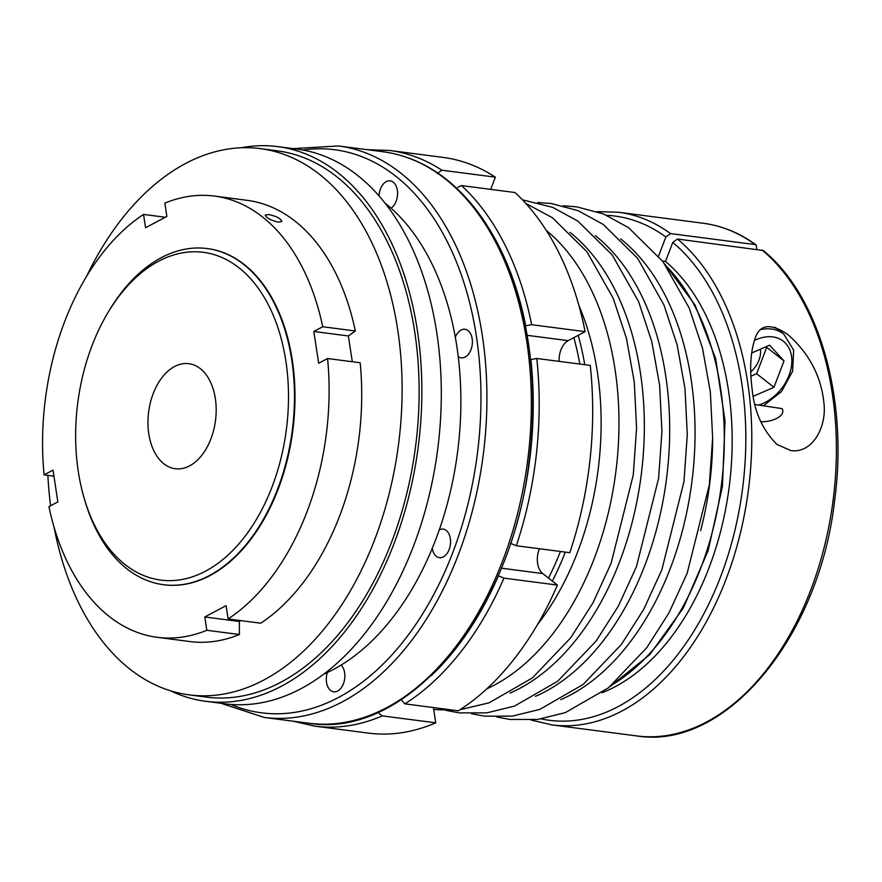 <?xml version="1.0" encoding="UTF-8"?>
<svg xmlns="http://www.w3.org/2000/svg" width="882" height="882" viewBox="0 0 882 882"><rect width="100%" height="100%" fill="white"/><g stroke="black" fill="none" stroke-linecap="round" stroke-linejoin="round"><path stroke-width="1.32" d="M751.64 353.009L769.611 345.182L784.021 360.903L773.944 387.286L753.272 396.294M766.116 346.703L766.701 347.343L756.624 373.725L773.944 387.286M756.624 373.725L750.946 376.206M662.58 261.083L665.513 261.458L672.79 242.407L677.486 239.022L763.305 250.532C819.334 295.988 848.407 399.105 834.648 500.359C819.279 637.212 725.5 750.67 636.628 735.908A258.481 164.482 -82.6 0 0 823.645 549.464A258.481 164.482 -82.6 0 0 762.092 250.014M665.513 261.458A233.057 148.297 97.4 0 1 728.278 493.512A233.057 148.297 97.4 0 1 601.921 692.778M756.756 249.319L756.26 245.02L755.168 244.59L670.563 233.598L665.866 236.982L658.6 256.012M790.823 450.581L776.976 444.44C762.511 429.964 754.22 411.508 752.137 389.061C749.468 368.764 750.483 351.764 755.179 338.06C759.854 324.267 770.659 323.033 787.582 334.333C808.959 353.043 821.065 375.875 823.92 402.842C826.941 427.108 812.377 453.712 790.823 450.581M760.681 421.596C769.413 422.665 786.656 416.712 782.08 408.609L755.036 404.54M384.949 203.036A254.248 161.781 97.4 0 1 457.582 451.992A254.248 161.781 97.4 0 1 323.749 674.146M760.372 349.206A21.896 15.81 -51.9 0 1 758.961 360.187A21.896 15.81 -51.9 0 1 750.78 371.84M766.701 347.343L784.021 360.903M712.645 438.001A236.453 150.458 97.4 0 1 700.606 530.699M578.923 305.525A236.453 150.458 97.4 0 1 537.469 624.61M573.862 337.63A233.057 148.297 97.4 0 1 579.794 364.057M560.423 551.482A233.057 148.297 97.4 0 1 548.505 578.085M341.091 665.083A14.41 9.173 97.4 0 1 344.068 681.775A14.41 9.173 97.4 0 1 333.727 691.83A14.41 9.173 97.4 0 1 330.64 690.496A14.41 9.173 97.4 0 1 327.343 672.514M439.269 529.862A14.41 9.173 97.4 0 1 443.139 529.101A14.41 9.173 97.4 0 1 450.382 544.569A14.41 9.173 97.4 0 1 439.434 557.678A14.41 9.173 97.4 0 1 436.336 556.344A14.41 9.173 97.4 0 1 432.257 548.306M455.333 337.255A14.41 9.173 97.4 0 1 464.979 329.273A14.41 9.173 97.4 0 1 472.212 344.741A14.41 9.173 97.4 0 1 461.264 357.849A14.41 9.173 97.4 0 1 458.232 356.56M379.04 195.914A14.41 9.173 97.4 0 1 390.153 180.832A14.41 9.173 97.4 0 1 397.562 192.684A14.41 9.173 97.4 0 1 391.09 208.185M240.995 147.779A279.671 177.966 97.4 0 1 277.775 146.621L297.223 149.146A279.671 177.966 97.4 0 1 437.67 449.412A279.671 177.966 97.4 0 1 225.164 703.825L205.715 701.3A279.671 177.966 97.4 0 1 170.446 690.771M277.775 146.621A279.671 177.966 97.4 0 1 418.222 446.887A279.671 177.966 97.4 0 1 205.715 701.3M54.023 527.006A275.427 175.264 -82.6 0 0 130.183 669.339A275.427 175.264 -82.6 0 0 189.244 694.884L206.267 697.1A275.427 175.264 -82.6 0 0 406.37 495.166A275.427 175.264 -82.6 0 0 336.296 176.367A275.427 175.264 -82.6 0 0 277.235 150.822L260.212 148.606A275.427 175.264 -82.6 0 0 86.579 276.364M189.244 694.884A275.427 175.264 -82.6 0 0 398.532 444.33A275.427 175.264 -82.6 0 0 260.212 148.606M47.882 475.365A275.427 175.264 -82.6 0 0 50.616 505.75M44.1 474.869A222.462 141.561 97.4 0 1 143.557 214.425L145.574 227.721L166.863 216.41L164.846 203.114A222.462 141.561 97.4 0 1 214.491 196.08A222.462 141.561 97.4 0 1 322.724 326.748L313.816 331.478L318.656 363.252L327.564 358.522L360.176 362.756A222.462 141.561 97.4 0 1 260.719 623.199L228.107 618.955L226.09 605.658L204.8 616.981L206.818 630.277A222.462 141.561 97.4 0 1 157.172 637.3A222.462 141.561 97.4 0 1 48.929 506.643L57.848 501.913L53.008 470.128L44.1 474.869L53.923 476.148M165.276 217.248L143.557 214.425M206.818 630.277L239.43 634.511A205400.623 144376.079 62 0 0 239.32 621.468L240.929 620.619M204.8 616.981L239.32 621.468M214.491 196.08L247.103 200.324A222.462 141.561 97.4 0 1 355.336 330.982L322.724 326.748M268.624 214.558L265.195 215.087C266.364 217.92 270.741 220.268 278.326 222.154L281.821 221.437C280.719 218.449 276.32 216.156 268.624 214.558M239.43 634.511A222.462 141.561 97.4 0 1 189.784 641.545L157.172 637.3M327.564 358.522A222.462 141.561 97.4 0 1 228.107 618.955M313.816 331.478L348.335 335.965A205400.623 65284.019 171.3 0 0 355.336 330.982M352.315 361.73L348.335 335.965M207.402 248.581A169.498 107.858 97.4 0 1 207.667 248.614A169.498 107.858 97.4 0 1 292.791 430.592A169.498 107.858 97.4 0 1 163.997 584.777A169.498 107.858 97.4 0 1 163.732 584.744M163.887 463.822A52.964 33.703 97.4 0 1 150.414 402.512A52.964 33.703 97.4 0 1 188.891 363.682A52.964 33.703 97.4 0 1 215.495 420.549A52.964 33.703 97.4 0 1 175.242 468.728A52.964 33.703 97.4 0 1 163.887 463.822M238.802 267.654A165.254 105.156 -82.6 0 0 108.089 312.382A165.254 105.156 -82.6 0 0 84.011 497.68A165.254 105.156 -82.6 0 0 250.962 528.031A165.254 105.156 -82.6 0 0 238.802 267.654M108.089 312.382L109.434 310.144A169.498 107.858 97.4 0 1 207.149 248.548A169.498 107.858 97.4 0 1 243.498 264.269A169.498 107.858 97.4 0 1 286.617 460.448A169.498 107.858 97.4 0 1 163.479 584.711A169.498 107.858 97.4 0 1 127.129 568.989A169.498 107.858 97.4 0 1 84.738 500.182L84.011 497.68M510.458 543.279L516.312 545.749L569.794 552.694A290.266 184.702 97.4 0 0 590.256 365.413L536.774 358.467L530.534 359.635M525.44 325.855L531.637 324.708L585.119 331.654L568.173 340.661A18.004 11.455 -82.6 0 0 559.199 361.377M585.119 331.654A290.266 184.702 97.4 0 0 515 192.53L461.507 185.584L457.802 187.315M437.185 173.611L441.882 170.215L495.364 177.161L490.701 189.376M401.034 699.459L404.882 703.858L458.364 710.804A290.266 184.702 97.4 0 0 557.424 585.075L503.942 578.129L498.121 575.681M433.426 707.562L435.741 722.832L382.259 715.886L379.062 713.373M539.464 548.758A18.004 11.455 -82.6 0 0 542.728 573.554L557.424 585.075M441.882 170.215A290.266 184.702 97.4 0 0 389.646 150.469L443.128 157.415A290.266 184.702 97.4 0 1 495.364 177.161M435.741 722.832A290.266 184.702 97.4 0 1 368.345 733.107L314.863 726.162A290.266 184.702 97.4 0 0 382.259 715.886M758.707 405.025A38.565 27.827 128.1 0 0 791.055 368.5A38.565 27.827 128.1 0 0 772.764 336.902A38.565 27.827 128.1 0 0 754.275 340.551M665.866 236.982A254.248 161.781 -82.6 0 0 606.706 215.318M541.283 718.929A254.248 161.781 -82.6 0 0 731.63 543.069A254.248 161.781 -82.6 0 0 672.79 242.407M755.168 244.59A258.481 164.482 -82.6 0 0 703.23 223.256C722.115 225.759 739.8 233.013 756.26 245.02M677.486 239.022A258.481 164.482 97.4 0 1 739.039 538.472A258.481 164.482 97.4 0 1 552.022 724.916L636.628 735.908M597.169 211.625L618.624 212.264A258.481 164.482 97.4 0 1 670.563 233.598M763.591 405.654L781.562 391.487L792.62 371.19L793.657 350.132L783.723 334.002A44.497 32.116 128.1 0 0 771.574 329.041A44.497 32.116 128.1 0 0 760.67 329.559M666.164 265.978A236.453 150.458 97.4 0 1 721.233 486.247A236.453 150.458 97.4 0 1 611.711 685.138M578.206 335.325A236.453 150.458 97.4 0 1 584.766 364.696M565.318 552.11A236.453 150.458 97.4 0 1 552.341 581.095M546.322 230.456A248.504 158.132 97.4 0 1 615.746 472.543A248.504 158.132 97.4 0 1 486.776 688.853M569.937 232.352A248.504 158.132 97.4 0 1 641.104 475.839A248.504 158.132 97.4 0 1 510.094 693.054M595.295 235.648A248.504 158.132 97.4 0 1 666.461 479.135A248.504 158.132 97.4 0 1 535.451 696.35M620.652 238.945A248.504 158.132 97.4 0 1 691.819 482.421A248.504 158.132 97.4 0 1 560.798 699.647M444.682 178.462A288.149 183.357 -82.6 0 0 382.887 151.726C405.466 154.736 426.447 163.798 445.84 178.925C470.415 198.362 490.271 225.494 505.43 260.333C530.369 319.912 538.252 387.099 529.046 461.87C511.527 614.004 407.197 739.612 308.645 723.218A288.149 183.357 -82.6 0 0 517.988 511.968A288.149 183.357 -82.6 0 0 444.682 178.462M382.887 151.726L338.479 145.96A288.149 183.357 97.4 0 1 483.182 455.321A288.149 183.357 97.4 0 1 264.236 717.441L308.645 723.218M230.775 704.409A283.905 180.656 -82.6 0 0 477.272 454.55A283.905 180.656 -82.6 0 0 302.791 150.006M530.865 359.459A286.022 182.001 97.4 0 1 510.755 543.51M536.774 358.467A290.266 184.702 97.4 0 1 516.312 545.749M489.29 229.011A286.022 182.001 97.4 0 1 525.727 325.701M461.507 185.584A290.266 184.702 97.4 0 1 531.637 324.708M498.385 575.891A286.022 182.001 97.4 0 1 431.265 675.689M503.942 578.129A290.266 184.702 97.4 0 1 404.882 703.858M542.728 573.554L501.274 568.173M568.173 340.661L527.182 335.336M618.624 212.264L703.23 223.256M775.135 327.277L783.723 334.002M664.741 263.994L695.071 305.04L715.666 358.676L725.026 420.747L722.457 486.423L708.169 550.555L683.252 608.161L649.637 654.753L609.837 686.692M433.724 709.547L453.976 710.231M460.04 709.734L489.157 702.789L532.441 677.883L570.764 637.73L592.969 602.88L611.116 563.278L633.265 474.99L636.572 428.079L634.279 381.994L626.418 338.28L613.233 298.348L586.883 251.69L552.419 217.755L525.815 203.444M446.049 710.407L459.335 712.877L486.941 712.843L514.515 706.085L557.788 681.169L596.122 641.027L618.315 606.166L636.473 566.575L658.611 478.276L661.93 431.364L659.637 385.291L651.776 341.577L638.59 301.633L612.24 254.986L577.776 221.051L552.749 207.369L522.409 199.795M471.407 713.703L484.692 716.173L512.299 716.14L539.872 709.371L583.145 684.465L621.479 644.323L643.673 609.462L661.831 569.871L683.969 481.572L687.287 434.661L684.983 388.587L677.133 344.862L663.948 304.929L637.598 258.272L603.134 224.348L578.107 210.655L551.316 203.522L537.811 202.507M496.764 717L510.05 719.469L537.656 719.436L565.23 712.667L608.503 687.762L646.837 647.609L669.03 612.758L687.188 573.168L709.326 484.868L712.645 437.957L710.341 391.884L702.491 348.158L689.305 308.226L662.955 261.568L628.491 227.644L603.464 213.951L576.674 206.818L563.168 205.804M338.479 145.96L293.155 148.617M264.236 717.441L221.095 703.296M389.646 150.469L367.044 149.675M292.813 721.156L314.863 726.162M552.022 724.916L531.129 720.054"/></g></svg>
